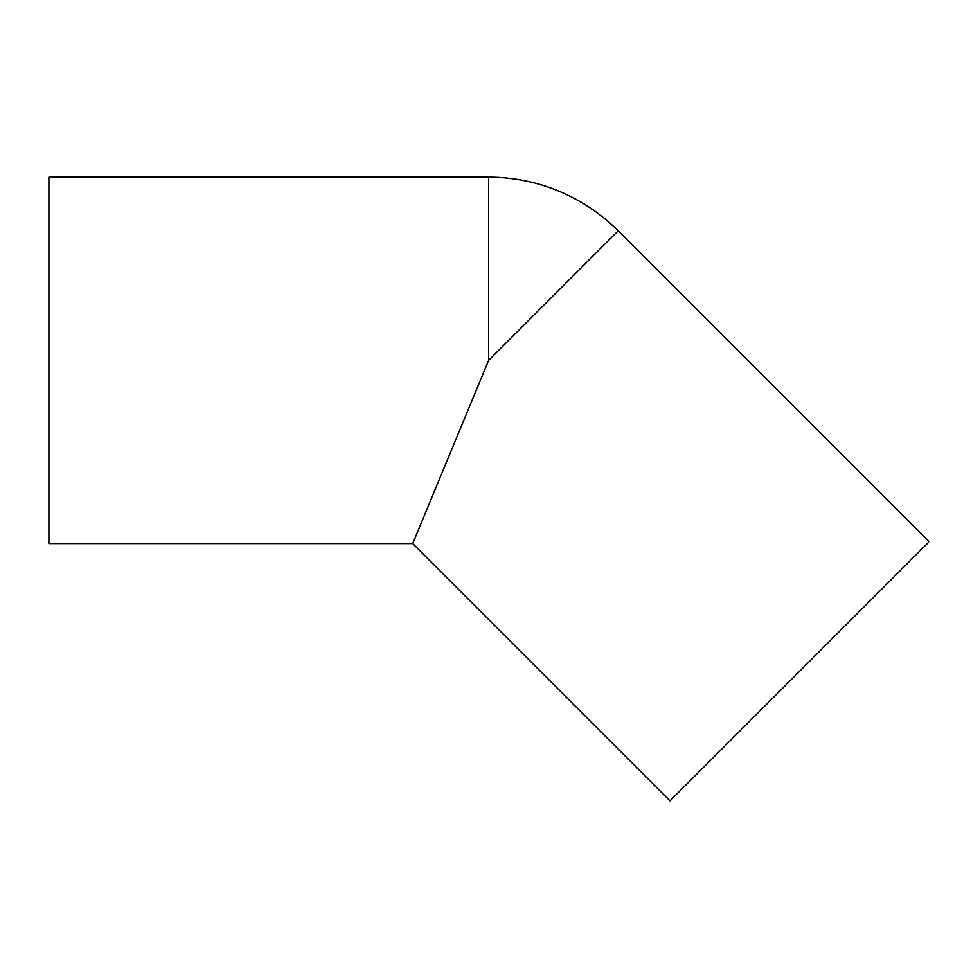 <?xml version="1.0" encoding="UTF-8"?>
<svg xmlns="http://www.w3.org/2000/svg" width="978" height="978" viewBox="0 0 978 978"><rect width="100%" height="100%" fill="white"/><g stroke="black" fill="none" stroke-linecap="round" stroke-linejoin="round"><path stroke-width="1.47" d="M488.621 177.152L48.9 177.152L48.9 543.585L412.728 543.585L669.991 800.848L929.1 541.739L618.169 230.808A183.216 183.216 0 0 0 488.621 177.152L488.621 360.369L618.169 230.808M412.728 543.585L488.621 360.369"/></g></svg>
